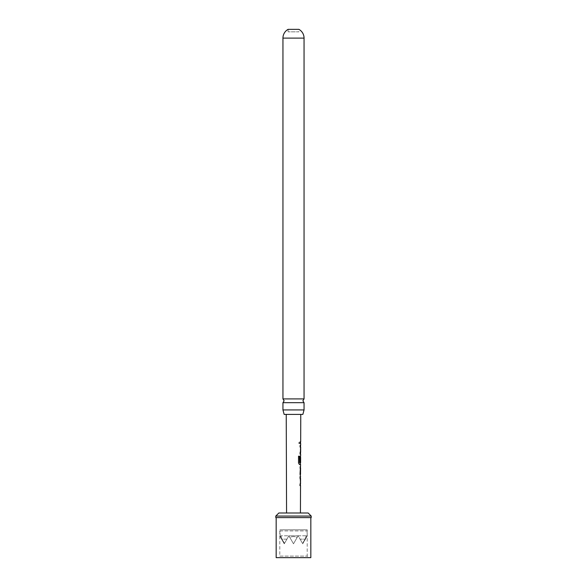 <?xml version="1.0" encoding="UTF-8"?>
<svg xmlns="http://www.w3.org/2000/svg" width="587" height="587" viewBox="0 0 587 587"><rect width="100%" height="100%" fill="white"/><g stroke="black" fill="none" stroke-linecap="round" stroke-linejoin="round"><path stroke-width="0.44" stroke-dasharray="2.94 2.2" d="M298.636 442.664L299.282 443.669L299.818 442.664L299.289 441.659L298.636 442.664M298.526 442.664L299.157 443.669L299.678 442.664L299.165 441.659L298.526 442.664M282.949 402.682L304.051 402.682M284.145 414.407L302.855 414.407M299.994 452.372L300.485 452.372L300.5 446.927L300.016 446.927L300.016 445.313L300.419 445.313L300.14 452.372M300.441 446.927L300.427 452.372M306.898 536.584L306.392 537.465L306.076 535.784L305.174 539.167L300.074 539.167L298.123 535.784L297.154 537.465C294.718 536.298 292.282 536.298 289.846 537.465L288.877 535.784L286.926 539.167L281.826 539.167L280.924 535.784L280.608 537.465L280.102 536.584L280.608 537.465L280.924 535.784L281.826 539.167L286.926 539.167L288.877 535.784L289.846 537.465C292.282 536.298 294.718 536.298 297.154 537.465L298.123 535.784L300.074 539.167L305.174 539.167L306.076 535.784L306.392 537.465L306.898 536.584L307.206 529.782L279.794 529.782L307.206 529.782L307.206 556.109L308.747 557.65L278.253 557.65L308.747 557.65M280.102 536.584L280.102 530.934L306.898 530.934L280.102 530.934L279.794 529.782L279.794 556.109L307.206 556.109L279.794 556.109L278.253 557.65M288.107 31.83L288.107 29.35L298.893 29.35L298.893 31.83L288.107 31.83L298.893 31.83M304.051 398.911L282.949 398.911M304.051 409.924L282.949 409.924M286.566 512.987L300.434 512.987L286.566 512.987M286.236 414.407L300.764 414.407L286.236 414.407M300.669 441.864L300.192 441.857L300.184 443.478L300.661 443.478M300.507 445.313L300.155 452.482L300.544 453.993L300.133 453.993M300.625 455.828L300.133 457.332L300.111 462.989L300.595 464.5M300.588 466.335L300.096 466.335L300.096 467.956L300.581 467.956M300.566 473.401L300.074 473.401L300.067 475.022L300.559 475.015M300.052 476.842L300.28 485.522L299.876 485.522L299.884 483.908L300.317 483.908L299.913 476.842L300.463 476.849L300.052 478.361L300.427 485.522L300.023 485.522M300.529 483.908L300.544 478.464M299.465 462.71L300.544 462.71L300.544 457.376M276.169 517.602L310.831 517.602L276.169 517.602M310.831 557.65L276.169 557.65M308.131 512.987L278.869 512.987M311.213 517.602L275.787 517.602M275.787 516.061L311.213 516.061M305.174 539.167L302.459 543.298L300.074 539.167L302.459 543.298L305.174 539.167M286.926 539.167L284.541 543.298L281.826 539.167L284.541 543.298L286.926 539.167M297.154 537.465L293.5 543.789L289.846 537.465L293.5 543.789L297.154 537.465M284.541 543.298L288.877 535.784L280.924 535.784L288.877 535.784L284.262 543.789L280.608 537.465L284.262 543.789L288.877 535.784L284.541 543.298M306.076 535.784L298.123 535.784L302.738 543.789L298.123 535.784L293.5 543.789L288.877 535.784L293.5 543.789L298.123 535.784L288.877 535.784L293.5 543.789L288.877 535.784L298.123 535.784L293.5 543.789L298.123 535.784L306.076 535.784M306.392 537.465L302.738 543.789L306.392 537.465M300.045 443.478L300.052 441.857L300.023 443.478M300.162 445.313L300.573 445.313M300.016 445.313L300.419 445.313M299.341 464.5L298.416 462.989L298.438 456.194L299.561 456.202M300.537 462.71L299.964 461.969L299.979 457.332L300.383 455.82L299.972 462.989L300.441 464.5M300.39 457.368L300.529 462.6M300.346 473.401L299.928 473.401L300.346 473.401L299.928 473.401L299.92 475.022L300.309 475.015L299.942 467.846L300.493 466.335M300.067 475.022L300.463 475.015M300.339 466.335L299.957 466.335L300.339 466.335L299.957 466.335L300.096 467.956M299.95 467.949L300.368 467.956L299.95 467.949M300.06 478.464L300.485 478.464M300.03 483.908L300.471 483.908M299.884 483.908L300.317 483.908M304.051 38.111L282.949 38.111"/><path stroke-width="0.88" d="M304.051 402.682L282.949 402.682L284.115 400.796L282.949 398.911L282.949 38.111A10.008 10.008 0 0 1 288.107 29.35L298.893 29.35A10.008 10.008 0 0 1 304.051 38.111L304.051 398.911L302.885 400.796L304.051 402.682L304.051 409.924L302.855 414.407L284.145 414.407L282.949 409.924L304.051 409.924M300.434 512.987L300.522 485.522L300.023 485.522L300.03 483.908L300.529 483.908L300.544 478.464L300.045 478.464L300.052 476.842L300.551 476.849L300.067 473.504L300.595 464.5L299.473 464.5L298.526 462.989L298.548 456.194L299.561 456.202L299.539 462.6L300.603 462.71L300.617 457.266L300.522 461.969L300.104 461.969L300.126 457.332L300.625 455.828L300.632 453.993L300.133 453.993L300.14 452.372L300.639 452.372L300.654 446.927L300.155 446.927L300.162 445.313L300.661 445.313L300.669 443.478L300.17 443.478L300.177 441.864L300.669 441.864L300.764 414.407M300.016 446.927L300.595 446.927M282.949 398.911L304.051 398.911M282.949 409.924L282.949 402.682M278.869 512.987L308.131 512.987L311.213 516.061L275.787 516.061L278.869 512.987M275.787 516.061L275.787 517.602L311.213 517.602L311.213 516.061M300.566 457.266L300.522 461.969L300.104 461.969M286.566 512.987L286.236 414.407M300.184 443.478L300.661 443.478M300.478 453.898L300.485 452.372M300.537 455.828L300.463 457.266M300.441 464.412L299.341 464.5M300.096 467.956L300.581 467.956L300.5 473.401L300.581 467.956M300.566 473.401L300.074 473.401M300.368 485.442L300.375 483.908M276.169 517.602L276.169 557.65L310.831 557.65L310.831 517.602M300.39 453.993L299.994 453.993M299.429 456.202L299.597 462.71M300.434 462.71L300.353 464.5M300.375 461.969L299.964 461.969L300.375 461.969M299.95 467.949L300.368 467.956L300.5 473.401M299.913 476.842L300.463 476.849M300.28 485.522L299.876 485.522L300.28 485.522M282.949 38.111L304.051 38.111M300.515 443.478L300.515 441.864M300.5 446.927L300.507 445.313M300.551 473.401L300.405 474.942M300.434 466.416L300.273 467.956M300.397 478.464L300.397 476.849"/></g></svg>
